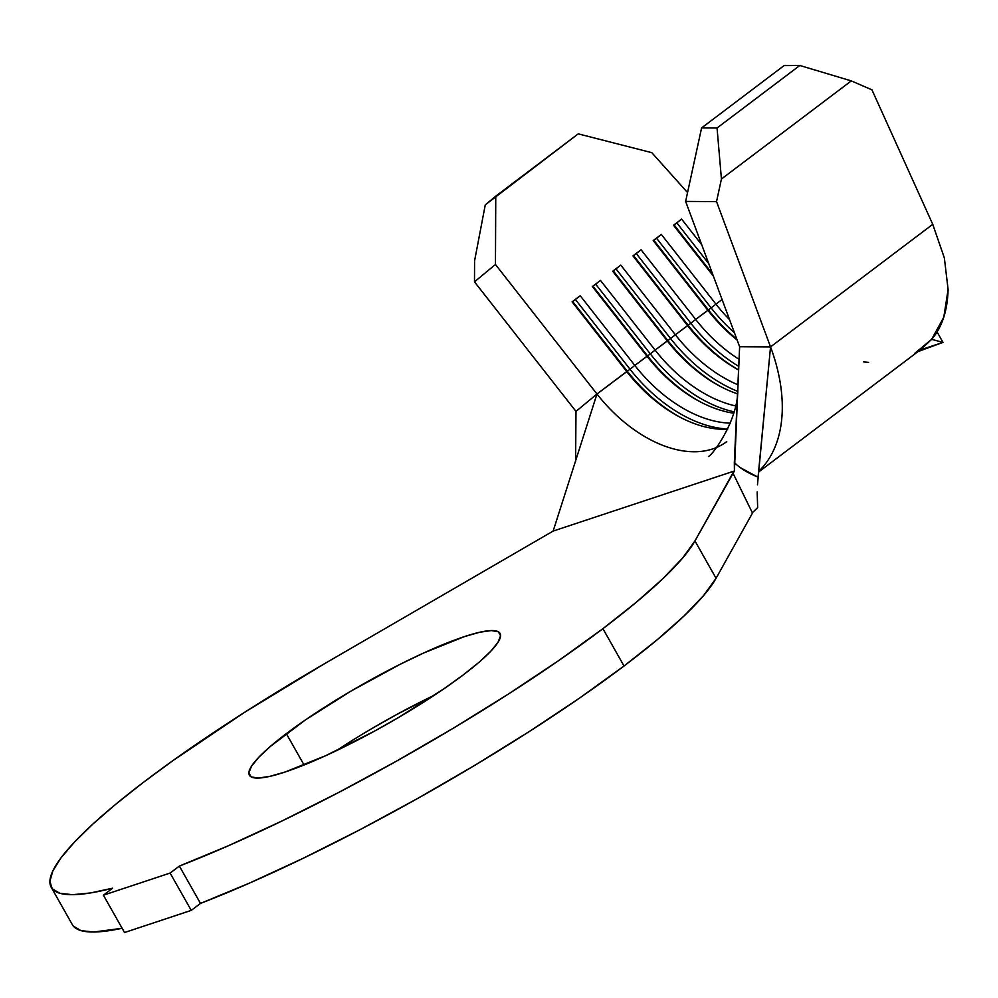 <?xml version="1.0" encoding="UTF-8"?>
<svg xmlns="http://www.w3.org/2000/svg" width="998" height="998" viewBox="0 0 998 998"><rect width="100%" height="100%" fill="white"/><g stroke="black" fill="none" stroke-linecap="round" stroke-linejoin="round"><path stroke-width="1.5" d="M434.467 695.157A143.999 23.316 -29.5 0 0 336.101 750.82L348.452 742.836M286.326 733.63A143.999 23.316 150.5 0 1 417.913 655.661A143.999 23.316 150.5 0 1 500.048 633.418A143.999 23.316 150.5 0 1 463.122 675.01L443.948 688.782L398.464 717.55L373.901 731.459L325.797 755.636L285.154 772.003L269.622 776.419L258.145 778.066L251.134 776.881L248.876 772.901L251.459 766.289L258.781 757.295L270.545 746.267L305.5 719.857L350.984 691.09L400.086 664.331L423.651 653.004L464.295 636.637L479.826 632.221L491.315 630.574L498.314 631.759L500.572 635.738L497.99 642.35L490.679 651.345L478.903 662.373L463.122 675.01A143.999 23.316 150.5 0 1 331.536 752.979A143.999 23.316 150.5 0 1 249.4 775.221A143.999 23.316 150.5 0 1 286.326 733.63L304.078 765.004L286.326 733.63M734.977 477.206L752.492 513.047L716.065 578.279L694.945 540.941A371.668 60.192 150.5 0 1 602.904 628.678L624.024 666.003A371.668 60.192 -29.5 0 0 716.065 578.279L694.945 540.941L734.416 470.981L553.141 531.073L324.375 663.795L244.784 712.198L173.664 760.089L142.751 782.856L115.631 804.338L92.752 824.186L74.476 842.087L61.115 857.719L52.869 870.855L49.9 881.259L52.233 888.769L59.843 893.272L72.605 894.682L90.307 892.985L112.649 888.195A371.668 60.192 150.5 0 1 51.247 887.334A371.668 60.192 150.5 0 1 324.375 663.795L553.141 531.073L734.416 470.981L739.63 346.73L734.328 462.523C739.992 468.249 747.914 473.114 758.056 477.106L770.543 346.905L739.63 346.73L770.543 346.905L757.457 484.928M758.542 472.066L921.728 348.764L931.645 339.345L943.784 317.202L948.1 289.495L944.345 257.896L932.756 224.325L871.965 89.857L851.306 80.888L799.797 65.481L784.066 65.606L701.594 127.919L784.066 65.606L799.797 65.481L717.051 128.006L799.797 65.481L851.306 80.888L721.429 179.016L851.306 80.888L871.965 89.857L932.756 224.325L770.543 346.905L716.527 201.596L685.626 201.421L739.63 346.73L685.626 201.421L701.594 127.919L717.051 128.006L721.429 179.016L716.527 201.596L770.543 346.905A163.011 102.07 52.9 0 1 758.592 471.48A163.011 102.07 -127.1 0 0 770.543 346.905L932.756 224.325L944.345 257.896L948.1 289.495C947.501 310.752 942.025 327.369 931.645 339.345L942.985 342.401L937.035 331.86L942.985 342.401L931.645 339.345L914.704 353.367M687.547 192.564L651.794 152.669L578.229 133.857L495.757 196.169L495.457 264.47L596.966 394.023L626.707 371.555L572.116 301.858L580.225 295.732L634.815 365.43L646.991 356.236L592.388 286.538L600.509 280.413L655.1 350.098L667.275 340.904L612.672 271.219L620.781 265.081L675.384 334.779L687.547 325.585L632.957 255.887L641.065 249.762L695.668 319.447L707.832 310.253L653.228 240.568L661.35 234.443L715.94 304.128L722.078 299.5L715.94 304.128L661.35 234.443L653.84 240.269L708.443 309.954L711.137 307.908L656.547 238.223L711.137 307.908L715.94 304.128A119.535 74.85 -127.1 0 0 729.588 319.709A119.535 74.85 52.9 0 1 715.94 304.128L711.137 307.908A123.889 77.582 -127.1 0 0 734.466 332.821A123.889 77.582 52.9 0 1 711.137 307.908L708.443 309.954L653.84 240.269L653.228 240.568L707.832 310.253A119.535 74.85 -127.1 0 0 737.16 340.069A119.535 74.85 52.9 0 1 707.832 310.253L708.443 309.954A123.889 77.582 -127.1 0 0 736.848 339.233A123.889 77.582 52.9 0 1 708.443 309.954L695.668 319.447L641.065 249.762L633.555 255.588L688.158 325.273L690.865 323.24L636.262 253.542L690.865 323.24L695.668 319.447A119.535 74.85 -127.1 0 0 739.056 359.342A119.535 74.85 52.9 0 1 695.668 319.447L690.865 323.24A123.889 77.582 -127.1 0 0 738.732 366.378A123.889 77.582 52.9 0 1 690.865 323.24L688.158 325.273L633.555 255.588L632.957 255.887L687.547 325.585A119.535 74.85 -127.1 0 0 738.57 369.996A119.535 74.85 52.9 0 1 687.547 325.585L688.158 325.273A123.889 77.582 -127.1 0 0 738.57 369.921A123.889 77.582 52.9 0 1 688.158 325.273L675.384 334.779L620.781 265.081L613.283 270.907L667.874 340.605L670.581 338.559L615.978 268.861L670.581 338.559L675.384 334.779A119.535 74.85 -127.1 0 0 737.884 384.779A119.535 74.85 52.9 0 1 675.384 334.779L670.581 338.559A123.889 77.582 -127.1 0 0 737.522 391.278A123.889 77.582 52.9 0 1 670.581 338.559L667.874 340.605L613.283 270.907L612.672 271.219L667.275 340.904A119.535 74.85 -127.1 0 0 737.297 393.786A119.535 74.85 52.9 0 1 719.932 386.201A119.535 74.85 52.9 0 1 667.275 340.904L667.874 340.605A123.889 77.582 -127.1 0 0 721.18 386.862A123.889 77.582 52.9 0 1 667.874 340.605L655.1 350.098L600.509 280.413L592.999 286.239L647.59 355.924L650.297 353.878L595.706 284.193L650.297 353.878L655.1 350.098A119.535 74.85 -127.1 0 0 735.414 405.887A119.535 74.85 52.9 0 1 655.1 350.098L650.297 353.878A123.889 77.582 -127.1 0 0 733.992 411.8A123.889 77.582 52.9 0 1 650.297 353.878L647.59 355.924L592.999 286.239L592.388 286.538L646.991 356.236A119.535 74.85 -127.1 0 0 733.605 413.184A119.535 74.85 52.9 0 1 699.648 401.52A119.535 74.85 52.9 0 1 646.991 356.236L647.59 355.924A123.889 77.582 -127.1 0 0 700.895 402.182A123.889 77.582 52.9 0 1 647.59 355.924L634.815 365.43L580.225 295.732L572.715 301.558L627.318 371.244L630.012 369.21L575.422 299.512L630.012 369.21L634.815 365.43A119.535 74.85 -127.1 0 0 730.237 423.14A119.535 74.85 52.9 0 1 634.815 365.43L630.012 369.21A123.889 77.582 -127.1 0 0 727.729 428.978A123.889 77.582 52.9 0 1 630.012 369.21L627.318 371.244L572.715 301.558L572.116 301.858L626.707 371.555A119.535 74.85 -127.1 0 0 727.629 429.202A119.535 74.85 52.9 0 1 679.364 416.852A119.535 74.85 52.9 0 1 626.707 371.555L627.318 371.244A123.889 77.582 -127.1 0 0 680.611 417.501A123.889 77.582 52.9 0 1 627.318 371.244L596.966 394.023L553.141 531.073L596.966 394.023L575.983 411.401L575.596 461.55L575.983 411.401L596.966 394.023L495.457 264.47L474.487 281.835L575.983 411.401L474.487 281.835L474.574 260.865L485.278 204.852L578.229 133.857L651.794 152.669L687.547 192.564M713.408 276.159L673.513 225.249L681.622 219.111L701.744 244.797L681.622 219.111L674.124 224.937L712.647 274.113L674.124 224.937L673.513 225.249L713.408 276.159M726.719 441.627A119.535 74.85 52.9 0 1 596.966 394.023A119.535 74.85 52.9 0 0 716.439 447.541M732.894 473.002L694.945 540.941L682.595 558.082L662.797 578.753L636.013 602.48L602.904 628.678L558.356 660.801L508.007 694.309L453.454 728.128L396.406 761.187L338.671 792.462L282.072 820.942L228.405 845.743L179.366 866.077L170.122 873.063L103.405 895.181L112.649 888.195L103.405 895.181L170.122 873.063L179.366 866.077L200.486 903.415A371.668 60.192 -29.5 0 0 624.024 666.003L602.904 628.678A371.668 60.192 150.5 0 1 179.366 866.077L200.486 903.415L191.242 910.388L124.525 932.519L103.405 895.181L124.525 932.519L191.242 910.388L170.122 873.063L191.242 910.388L200.486 903.415L249.537 883.08L303.192 858.28L359.791 829.8L417.526 798.525L474.574 765.454L529.127 731.634L579.476 698.138L624.024 666.003L657.133 639.818L683.917 616.09L703.727 595.407L716.065 578.279L752.492 513.047L732.894 473.002L734.416 470.981L734.328 462.523M51.247 887.334L72.367 924.672A371.668 60.192 -29.5 0 0 122.13 928.277L93.725 932.02L80.975 930.61L73.365 926.107M753.278 511.899L757.657 507.608L753.278 511.899M372.104 728.428L396.68 714.518L434.479 695.157M739.618 467.264L758.043 477.219M757.183 491.914L757.657 507.608L757.17 492.6M575.422 299.512L580.225 295.732L575.422 299.512M595.706 284.193L600.509 280.413L595.706 284.193M615.978 268.861L620.781 265.081L615.978 268.861M636.262 253.542L641.065 249.762L636.262 253.542M656.547 238.223L661.35 234.443L656.547 238.223M708.755 263.647L676.831 222.891L708.755 263.647M676.831 222.891L681.622 219.111L676.831 222.891M495.457 264.47L474.487 281.835L474.574 260.865L485.278 204.852L495.757 196.169L495.457 264.47M721.429 179.016L716.527 201.596L685.626 201.421L701.594 127.919L717.051 128.006L721.429 179.016M920.131 349.974L942.985 342.401L917.998 351.595M868.672 362.374L863.594 361.9M737.784 387.074C739.306 419.098 712.397 455.338 708.443 456.498"/></g></svg>

